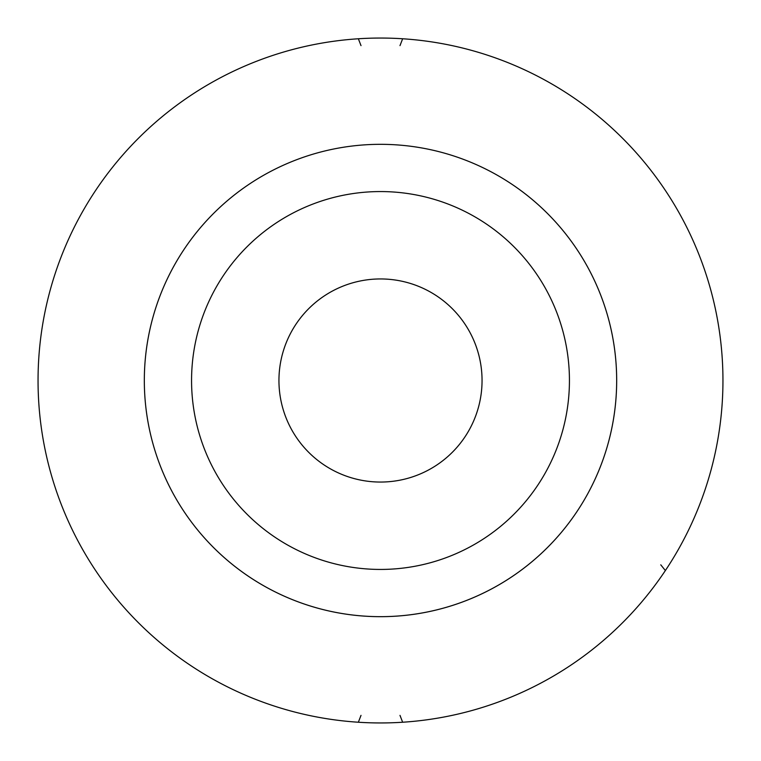 <?xml version="1.0" encoding="UTF-8"?>
<svg xmlns="http://www.w3.org/2000/svg" width="761" height="761" viewBox="0 0 761 761"><rect width="100%" height="100%" fill="white"/><g stroke="black" fill="none" stroke-linecap="round" stroke-linejoin="round"><path stroke-width="1.14" d="M380.5 616.676A236.176 236.176 0 0 0 616.676 380.5A236.176 236.176 0 0 0 380.5 144.324A236.176 236.176 0 0 0 144.324 380.5A236.176 236.176 0 0 0 380.5 616.676M380.5 38.05A342.45 342.45 0 0 1 677.071 551.725A342.45 342.45 0 0 1 83.929 551.725A342.45 342.45 0 0 1 380.5 38.05M380.5 144.324A236.176 236.176 0 0 1 585.028 498.588A236.176 236.176 0 0 1 175.972 498.588A236.176 236.176 0 0 1 380.5 144.324A236.176 236.176 0 0 1 585.028 498.588A236.176 236.176 0 0 1 175.972 498.588A236.176 236.176 0 0 1 380.5 144.324M380.5 191.563A188.937 188.937 0 0 0 216.875 474.969A188.937 188.937 0 0 0 544.125 474.969A188.937 188.937 0 0 0 380.5 191.563M286.688 419.397A101.555 101.555 0 0 0 461.09 442.293A101.555 101.555 0 0 0 393.713 279.81A101.555 101.555 0 0 0 286.688 419.397M358.355 722.237L361.009 715.378M358.355 38.763L361.009 45.622M402.645 38.763L399.991 45.622M660.767 564.824L665.371 570.55M399.991 715.378L402.645 722.237"/></g></svg>
